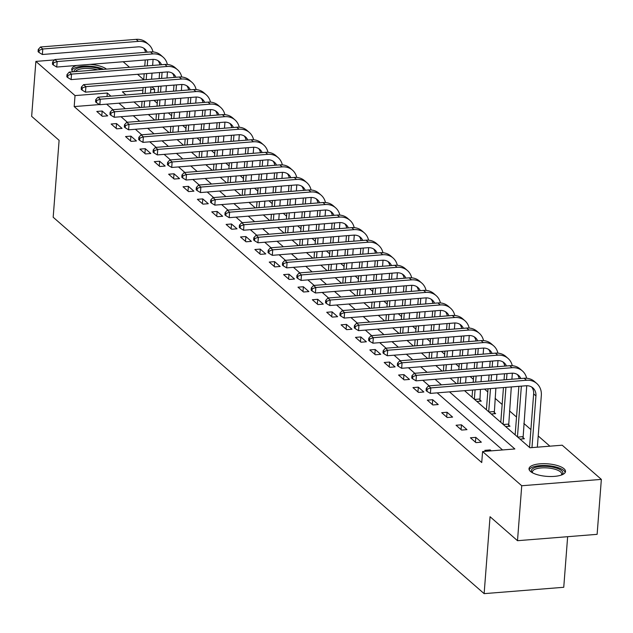 <?xml version="1.0" encoding="UTF-8"?>
<svg xmlns="http://www.w3.org/2000/svg" width="633" height="633" viewBox="0 0 633 633"><rect width="100%" height="100%" fill="white"/><g stroke="black" fill="none" stroke-linecap="round" stroke-linejoin="round"><path stroke-width="0.95" d="M530.478 471.435A18.302 6.283 -175.6 0 1 529.014 468.689A18.302 6.283 -175.6 0 1 543.834 463.68A18.302 6.283 -175.6 0 1 564.05 468.76A18.302 6.283 -175.6 0 1 565.514 471.498A18.302 6.283 -175.6 0 1 550.694 476.514A18.302 6.283 -175.6 0 1 530.478 471.435M72.93 71.798A18.302 6.283 -175.6 0 1 71.711 69.29A18.302 6.283 -175.6 0 1 76.743 65.452M89.981 64.4A18.302 6.283 -175.6 0 1 106.479 69.124M567.643 536.689L563.75 587.289L484.134 593.643L53.18 217.246L59.106 140.32L31.65 116.345L35.875 61.401L54.525 59.913M123.174 61.749L129.512 67.288M137.543 74.298L143.723 79.695M151.912 86.856L154.65 89.237L150.765 89.546M154.381 92.695L154.65 89.237M549.895 446.178L538.208 435.971M530.897 429.585L523.839 423.422M516.528 417.036L509.47 410.872M502.159 404.479L495.093 398.315M487.782 391.93L484.514 389.073M473.413 379.381L470.145 376.524M459.044 366.824L455.776 363.975M444.675 354.274L441.407 351.418M430.298 341.725L427.03 338.869M415.928 329.168L412.661 326.319M401.559 316.619L398.292 313.762M387.182 304.069L383.922 301.213M372.813 291.512L369.545 288.664M358.444 278.963L355.176 276.115M344.075 266.414L340.807 263.557M329.698 253.857L326.438 251.008M315.329 241.308L312.061 238.459M300.96 228.758L297.692 225.902M286.591 216.209L283.323 213.353M272.214 203.652L268.954 200.803M257.845 191.103L254.577 188.246M243.476 178.553L240.208 175.697M229.106 165.996L225.839 163.148M214.729 153.447L211.469 150.591M200.36 140.898L197.092 138.041M185.991 128.341L182.723 125.492M171.622 115.792L168.354 112.935M157.245 103.242L153.977 100.386M464.543 390.672L529.924 447.768L562.199 445.197L601.35 479.387L521.734 485.748L482.583 451.551L514.858 448.971L449.477 391.874M521.734 485.748L517.501 540.693L597.125 534.339L601.35 479.387M471.363 396.63L472.091 396.575M476.894 401.457L481.262 401.108L479.767 399.803M485.74 409.179L486.46 409.124M491.263 414.006L495.639 413.658L494.144 412.352M500.11 421.736L500.83 421.673M505.632 426.563L510.008 426.215L508.513 424.901M514.479 434.285L515.207 434.23M520.01 439.112L524.377 438.764L522.882 437.458M528.848 446.835L529.576 446.779M99.603 104.556L74.188 106.581L481.737 462.541L482.583 451.551M502.555 449.952L437.174 392.856M429.142 385.837L422.804 380.306M414.773 373.288L408.435 367.749M400.404 360.739L394.066 355.2M386.035 348.182L379.689 342.651M371.658 335.632L365.32 330.094M357.289 323.083L350.951 317.544M342.92 310.526L336.582 304.995M328.551 297.977L322.205 292.438M314.174 285.428L307.836 279.889M299.805 272.87L293.467 267.34M285.436 260.321L279.098 254.782M271.066 247.772L264.721 242.233M256.689 235.215L250.351 229.684M242.32 222.666L235.982 217.127M227.951 210.116L221.613 204.578M213.574 197.559L207.236 192.028M199.205 185.01L192.867 179.471M184.836 172.461L178.498 166.922M170.467 159.904L164.129 154.373M156.09 147.354L149.752 141.816M141.721 134.805L135.383 129.267M127.352 122.256L121.014 116.717M112.983 109.699L106.645 104.16M96.786 111.455L102.317 116.282L107.697 115.855L102.166 111.02L96.786 111.455M111.155 124.005L116.686 128.831L122.066 128.404L116.535 123.577L111.155 124.005M125.532 136.554L131.055 141.381L136.435 140.953L130.904 136.127L125.532 136.554M139.901 149.111L145.424 153.938L150.804 153.51L145.281 148.676L139.901 149.111M154.27 161.66L159.801 166.487L165.181 166.06L159.651 161.233L154.27 161.66M168.639 174.21L174.17 179.036L179.55 178.609L174.02 173.782L168.639 174.21M183.016 186.767L188.539 191.593L193.92 191.158L188.397 186.331L183.016 186.767M197.385 199.316L202.908 204.143L208.289 203.715L202.766 198.889L197.385 199.316M211.754 211.865L217.285 216.692L222.666 216.264L217.135 211.438L211.754 211.865M226.123 224.422L231.654 229.249L237.035 228.814L231.504 223.987L226.123 224.422M240.5 236.971L246.023 241.798L251.404 241.371L245.881 236.544L240.5 236.971M254.87 249.521L260.392 254.347L265.773 253.92L260.25 249.093L254.87 249.521M269.239 262.078L274.769 266.904L280.15 266.469L274.619 261.643L269.239 262.078M283.608 274.627L289.139 279.454L294.519 279.026L288.988 274.2L283.608 274.627M297.985 287.176L303.508 292.003L308.888 291.576L303.365 286.749L297.985 287.176M312.354 299.733L317.885 304.56L323.257 304.125L317.734 299.298L312.354 299.733M326.723 312.283L332.254 317.109L337.634 316.682L332.103 311.855L326.723 312.283M341.092 324.832L346.623 329.658L352.003 329.231L346.473 324.405L341.092 324.832M355.469 337.381L360.992 342.216L366.372 341.78L360.85 336.954L355.469 337.381M369.838 349.938L375.369 354.765L380.742 354.338L375.219 349.511L369.838 349.938M384.207 362.487L389.738 367.314L395.119 366.887L389.588 362.06L384.207 362.487M398.576 375.037L404.107 379.871L409.488 379.436L403.957 374.609L398.576 375.037M412.953 387.594L418.476 392.42L423.857 391.993L418.334 387.167L412.953 387.594M427.322 400.143L432.853 404.97L438.226 404.542L432.703 399.716L427.322 400.143M441.692 412.692L447.222 417.527L452.603 417.092L447.072 412.265L441.692 412.692M456.069 425.249L461.592 430.076L466.972 429.649L461.441 424.814L456.069 425.249M470.438 437.799L475.961 442.625L481.341 442.198L475.818 437.371L470.438 437.799M491.255 450.854L490.187 449.921L484.807 450.348L485.875 451.289M517.501 540.693L490.053 516.718L484.134 593.643M74.188 106.581L75.026 95.591L35.875 61.401M110.91 96.169L107.309 93.019L75.026 95.591M441.446 384.856L435.108 379.317M427.077 372.307L420.739 366.768M412.708 359.758L406.37 354.219M398.339 347.201L391.993 341.662M383.962 334.651L377.624 329.113M369.593 322.102L363.255 316.563M355.224 309.545L348.886 304.014M340.855 296.996L334.509 291.457M326.478 284.446L320.14 278.908M312.109 271.889L305.771 266.358M297.739 259.34L291.402 253.801M283.362 246.791L277.025 241.252M268.993 234.234L262.655 228.703M254.624 221.685L248.286 216.146M240.255 209.135L233.917 203.597M225.878 196.578L219.54 191.047M211.509 184.029L205.171 178.49M197.14 171.48L190.802 165.941M182.771 158.923L176.433 153.392M168.394 146.373L162.056 140.835M154.025 133.824L147.687 128.285M139.656 121.267L133.318 115.736M125.287 108.718L118.949 103.179M142.916 90.179L122.367 91.817L125.975 94.966M134.006 101.976L140.344 107.515M148.375 114.533L154.721 120.072M162.752 127.083L169.09 132.621M177.121 139.632L183.459 145.171M191.49 152.189L197.828 157.72M205.86 164.738L212.205 170.277M220.237 177.287L226.574 182.826M234.606 189.845L240.944 195.375M248.975 202.394L255.313 207.933M263.344 214.943L269.69 220.482M277.721 227.5L284.059 233.031M292.09 240.049L298.428 245.588M306.459 252.599L312.797 258.137M320.836 265.156L327.174 270.687M335.205 277.705L341.543 283.244M349.574 290.254L355.912 295.793M363.943 302.811L370.281 308.342M378.32 315.361L384.658 320.899M392.689 327.91L399.027 333.449M407.059 340.467L413.396 345.998M421.428 353.016L427.766 358.555M435.805 365.565L442.143 371.104M450.174 378.123L456.512 383.653M107.04 96.477L107.309 93.019M101.794 115.831L102.166 111.02M116.171 128.38L116.535 123.577M130.54 140.93L130.904 136.127M144.91 153.487L145.281 148.676M159.279 166.036L159.651 161.233M173.656 178.585L174.02 173.782M188.025 191.142L188.397 186.331M202.394 203.691L202.766 198.889M216.763 216.241L217.135 211.438M231.14 228.798L231.504 223.987M245.509 241.347L245.881 236.544M259.878 253.896L260.25 249.093M274.247 266.453L274.619 261.643M288.624 279.003L288.988 274.2M302.993 291.552L303.365 286.749M317.362 304.109L317.734 299.298M331.732 316.658L332.103 311.855M346.109 329.207L346.473 324.405M360.478 341.757L360.85 336.954M374.847 354.314L375.219 349.511M389.216 366.863L389.588 362.06M403.593 379.412L403.957 374.609M417.962 391.969L418.334 387.167M432.331 404.519L432.703 399.716M446.7 417.068L447.072 412.265M461.077 429.625L461.441 424.814M475.446 442.174L475.818 437.371M490.108 450.949L490.187 449.921M153.091 59.383L152.624 65.444M152.031 73.143L151.564 79.228M150.971 86.927L150.504 93.004M149.91 100.71L149.443 106.787M141.586 107.42L142.061 101.335M142.647 93.637L143.121 87.552M143.707 79.853L144.182 73.768M144.775 66.069L145.242 59.985M144.063 107.222L144.53 101.138M145.123 93.439L145.59 87.354M146.183 79.655L146.65 73.57M147.244 65.872L147.711 59.787M145.503 52.31A11.734 10.017 131.1 0 0 143.644 48.116M147.173 52.175A11.734 10.017 131.1 0 0 144.886 49.018A11.734 10.017 131.1 0 0 138.01 46.866L42.364 54.501L39.001 52.468L39.175 50.276L38.249 49.469L38.083 51.669L39.001 52.468M38.249 49.469L40.488 46.992L136.135 39.357A17.597 15.018 -48.9 0 1 146.445 42.585L148.747 44.595A17.597 15.018 -48.9 0 1 152.996 51.914M40.488 46.992L42.791 49.002L138.437 41.374A17.597 15.018 -48.9 0 1 148.747 44.595M39.175 50.276L42.791 49.002L42.364 54.501M74.061 71.711A15.841 5.436 -175.6 0 1 77.186 68.324A15.841 5.436 -175.6 0 1 101.407 69.527M97.617 69.828A14.67 5.032 4.4 0 0 78.033 69.733A14.67 5.032 4.4 0 0 75.39 71.608M103.677 69.345A18.191 6.243 4.4 0 0 75.311 67.715A18.191 6.243 4.4 0 0 71.877 70.326M532.211 472.637A15.841 5.436 -175.6 0 1 541.413 466.386A15.841 5.436 -175.6 0 1 561.653 470.699A15.841 5.436 -175.6 0 1 561.748 474.908M561.281 475.082A14.67 5.032 4.4 0 0 561.669 474.077A14.67 5.032 4.4 0 0 560.49 471.878A14.67 5.032 4.4 0 0 544.293 467.811A14.67 5.032 4.4 0 0 532.416 471.83A14.67 5.032 4.4 0 0 532.646 472.883M565.19 472.503A18.191 6.243 4.4 0 0 563.805 470.525A18.191 6.243 4.4 0 0 544.784 465.492A18.191 6.243 4.4 0 0 529.18 469.733M167.46 71.94L166.993 77.994M166.4 85.692L165.933 91.777M165.34 99.476L164.873 105.561M164.279 113.26L163.812 119.344M155.963 119.969L156.43 113.893M157.024 106.186L157.49 100.109M158.084 92.402L158.551 86.325M159.144 78.619L159.611 72.542M158.432 119.772L158.899 113.695M159.492 105.988L159.959 99.911M160.553 92.204L161.019 86.128M161.613 78.421L162.08 72.344M159.872 64.859A11.734 10.017 131.1 0 0 158.013 60.665M161.542 64.732A11.734 10.017 131.1 0 0 159.255 61.567A11.734 10.017 131.1 0 0 152.387 59.415L56.733 67.051L53.378 65.025L53.544 62.825L52.626 62.018L52.452 64.218L53.378 65.025M52.626 62.018L54.857 59.542L150.504 51.914A17.597 15.018 -48.9 0 1 160.814 55.142L163.116 57.152A17.597 15.018 -48.9 0 1 167.365 64.463M54.857 59.542L57.16 61.559L152.806 53.924A17.597 15.018 -48.9 0 1 163.116 57.152M53.544 62.825L57.16 61.559L56.733 67.051M181.829 84.49L181.362 90.543M180.777 98.25L180.302 104.326M179.717 112.033L179.242 118.11M178.648 125.817L178.182 131.893M170.332 132.519L170.799 126.442M171.393 118.735L171.859 112.658M172.453 104.951L172.92 98.875M173.513 91.168L173.98 85.091M172.801 132.321L173.276 126.244M173.869 118.537L174.336 112.46M174.93 104.754L175.396 98.677M175.99 90.97L176.457 84.893M174.241 77.416A11.734 10.017 131.1 0 0 172.39 73.222M175.911 77.281A11.734 10.017 131.1 0 0 173.632 74.124A11.734 10.017 131.1 0 0 166.756 71.972L71.11 79.6L67.747 77.574L67.913 75.374L66.995 74.575L66.821 76.767L67.747 77.574M66.995 74.575L69.226 72.099L164.873 64.463A17.597 15.018 -48.9 0 1 175.183 67.691L177.485 69.701A17.597 15.018 -48.9 0 1 181.742 77.012M69.226 72.099L71.529 74.108L167.175 66.473A17.597 15.018 -48.9 0 1 177.485 69.701M67.913 75.374L71.529 74.108L71.11 79.6M196.206 97.039L195.739 103.1M195.146 110.799L194.679 116.876M194.086 124.582L193.619 130.659M193.025 138.366L192.559 144.443M184.701 145.076L185.168 138.991M185.762 131.292L186.229 125.207M186.822 117.509L187.289 111.424M187.882 103.725L188.349 97.64M187.178 144.878L187.645 138.793M188.238 131.094L188.705 125.01M189.299 117.311L189.765 111.226M190.359 103.527L190.826 97.442M188.618 89.965A11.734 10.017 131.1 0 0 186.759 85.772M190.288 89.831A11.734 10.017 131.1 0 0 188.001 86.674A11.734 10.017 131.1 0 0 181.125 84.521L85.479 92.157L82.116 90.123L82.29 87.932L81.364 87.125L81.198 89.324L82.116 90.123M81.364 87.125L83.596 84.648L179.25 77.012A17.597 15.018 -48.9 0 1 189.56 80.241L191.862 82.25A17.597 15.018 -48.9 0 1 196.111 89.57M83.596 84.648L85.898 86.658L181.552 79.03A17.597 15.018 -48.9 0 1 191.862 82.25M82.29 87.932L85.898 86.658L85.479 92.157M210.575 109.588L210.109 115.649M209.515 123.348L209.048 129.433M208.455 137.132L207.988 143.216M207.395 150.915L206.928 157M199.071 157.625L199.545 151.548M200.131 143.841L200.606 137.765M201.199 130.058L201.666 123.981M202.259 116.274L202.726 110.197M201.547 157.427L202.014 151.35M202.607 143.644L203.074 137.567M203.668 129.86L204.135 123.783M204.728 116.076L205.195 110M202.987 102.514A11.734 10.017 131.1 0 0 201.128 98.321M204.657 102.388A11.734 10.017 131.1 0 0 202.37 99.223A11.734 10.017 131.1 0 0 195.494 97.071L99.848 104.706L96.485 102.681L96.659 100.481L95.733 99.674L95.567 101.873L96.485 102.681M95.733 99.674L97.973 97.197L193.619 89.57A17.597 15.018 -48.9 0 1 203.929 92.798L206.231 94.808A17.597 15.018 -48.9 0 1 210.48 102.119M97.973 97.197L100.275 99.215L195.921 91.579A17.597 15.018 -48.9 0 1 206.231 94.808M96.659 100.481L100.275 99.215L99.848 104.706M224.944 122.145L224.478 128.198M223.884 135.905L223.417 141.982M222.824 149.689L222.357 155.765M221.764 163.472L221.297 169.549M213.448 170.174L213.914 164.097M214.508 156.391L214.975 150.314M215.568 142.607L216.035 136.53M216.628 128.823L217.095 122.747M215.916 169.976L216.383 163.9M216.977 156.193L217.443 150.116M218.037 142.409L218.504 136.332M219.097 128.626L219.564 122.549M217.356 115.071A11.734 10.017 131.1 0 0 215.497 110.878M219.026 114.937A11.734 10.017 131.1 0 0 216.739 111.78A11.734 10.017 131.1 0 0 209.871 109.628L114.225 117.255L110.862 115.23L111.028 113.03L110.11 112.223L109.936 114.423L110.862 115.23M110.11 112.223L112.342 109.754L207.988 102.119A17.597 15.018 -48.9 0 1 218.298 105.347L220.601 107.357A17.597 15.018 -48.9 0 1 224.85 114.668M112.342 109.754L114.644 111.764L210.291 104.129A17.597 15.018 -48.9 0 1 220.601 107.357M111.028 113.03L114.644 111.764L114.225 117.255M239.314 134.694L238.847 140.748M238.261 148.454L237.786 154.531M237.201 162.238L236.726 168.315M236.133 176.021L235.666 182.098M227.817 182.731L228.284 176.647M228.877 168.948L229.344 162.863M229.937 155.164L230.404 149.079M230.998 141.381L231.464 135.296M230.285 182.533L230.76 176.449M231.354 168.75L231.82 162.665M232.414 154.966L232.881 148.882M233.474 141.183L233.941 135.098M231.725 127.621A11.734 10.017 131.1 0 0 229.874 123.427M233.395 127.486A11.734 10.017 131.1 0 0 231.116 124.329A11.734 10.017 131.1 0 0 224.24 122.177L128.594 129.812L125.231 127.779L125.397 125.579L124.479 124.78L124.313 126.98L125.231 127.779M124.479 124.78L126.711 122.304L222.357 114.668A17.597 15.018 -48.9 0 1 232.667 117.896L234.97 119.906A17.597 15.018 -48.9 0 1 239.227 127.225M126.711 122.304L129.013 124.313L224.66 116.686A17.597 15.018 -48.9 0 1 234.97 119.906M125.397 125.579L129.013 124.313L128.594 129.812M253.691 147.244L253.224 153.305M252.63 161.004L252.163 167.088M251.57 174.787L251.103 180.872M250.51 188.571L250.043 194.655M242.186 195.281L242.653 189.204M243.246 181.497L243.713 175.42M244.306 167.713L244.773 161.637M245.367 153.93L245.833 147.853M244.662 195.083L245.129 189.006M245.723 181.299L246.19 175.222M246.783 167.516L247.25 161.439M247.843 153.732L248.31 147.655M246.102 140.17A11.734 10.017 131.1 0 0 244.243 135.976M247.772 140.043A11.734 10.017 131.1 0 0 245.485 136.878A11.734 10.017 131.1 0 0 238.609 134.726L142.963 142.362L139.6 140.336L139.774 138.136L138.849 137.329L138.682 139.529L139.6 140.336M138.849 137.329L141.08 134.853L236.734 127.225A17.597 15.018 -48.9 0 1 247.044 130.445L249.347 132.463A17.597 15.018 -48.9 0 1 253.596 139.774M141.08 134.853L143.382 136.87L239.037 129.235A17.597 15.018 -48.9 0 1 249.347 132.463M139.774 138.136L143.382 136.87L142.963 142.362M268.06 159.801L267.593 165.854M266.999 173.561L266.533 179.637M265.939 187.344L265.472 193.421M264.879 201.128L264.412 207.205M256.555 207.83L257.03 201.753M257.623 194.046L258.09 187.969M258.683 180.263L259.15 174.186M259.744 166.479L260.21 160.402M259.032 207.632L259.498 201.555M260.092 193.848L260.559 187.772M261.152 180.065L261.619 173.988M262.212 166.281L262.679 160.204M260.472 152.727A11.734 10.017 131.1 0 0 258.612 148.526M262.141 152.593A11.734 10.017 131.1 0 0 259.854 149.435A11.734 10.017 131.1 0 0 252.986 147.283L157.332 154.911L153.969 152.885L154.143 150.686L153.218 149.879L153.051 152.078L153.969 152.885M153.218 149.879L155.457 147.41L251.103 139.774A17.597 15.018 -48.9 0 1 261.413 143.003L263.716 145.012A17.597 15.018 -48.9 0 1 267.965 152.324M155.457 147.41L157.759 149.42L253.406 141.784A17.597 15.018 -48.9 0 1 263.716 145.012M154.143 150.686L157.759 149.42L157.332 154.911M282.429 172.35L281.962 178.403M281.369 186.11L280.902 192.187M280.308 199.893L279.841 205.97M279.248 213.677L278.781 219.754M270.932 220.387L271.399 214.302M271.992 206.603L272.459 200.519M273.052 192.82L273.519 186.735M274.113 179.036L274.58 172.951M273.401 220.189L273.867 214.104M274.461 206.405L274.928 200.321M275.521 192.622L275.988 186.537M276.581 178.838L277.056 172.754M274.841 165.276A11.734 10.017 131.1 0 0 272.981 161.083M276.51 165.142A11.734 10.017 131.1 0 0 274.224 161.985A11.734 10.017 131.1 0 0 267.355 159.833L171.709 167.468L168.346 165.435L168.513 163.235L167.595 162.436L167.421 164.635L168.346 165.435M167.595 162.436L169.826 159.959L265.472 152.324A17.597 15.018 -48.9 0 1 275.782 155.552L278.085 157.562A17.597 15.018 -48.9 0 1 282.334 164.881M169.826 159.959L172.129 161.969L267.775 154.333A17.597 15.018 -48.9 0 1 278.085 157.562M168.513 163.235L172.129 161.969L171.709 167.468M296.798 184.899L296.339 190.96M295.746 198.659L295.271 204.744M294.685 212.443L294.21 218.527M293.625 226.226L293.15 232.311M285.301 232.936L285.768 226.859M286.361 219.153L286.828 213.076M287.422 205.369L287.888 199.292M288.482 191.585L288.949 185.509M287.778 232.738L288.244 226.661M288.838 218.955L289.305 212.878M289.898 205.171L290.365 199.094M290.958 191.388L291.425 185.311M289.21 177.826A11.734 10.017 131.1 0 0 287.358 173.632M290.879 177.699A11.734 10.017 131.1 0 0 288.601 174.534A11.734 10.017 131.1 0 0 281.725 172.382L186.078 180.017L182.715 177.992L182.882 175.792L181.964 174.985L181.798 177.185L182.715 177.992M181.964 174.985L184.195 172.508L279.841 164.881A17.597 15.018 -48.9 0 1 290.151 168.101L292.454 170.119A17.597 15.018 -48.9 0 1 296.711 177.43M184.195 172.508L186.498 174.518L282.144 166.89A17.597 15.018 -48.9 0 1 292.454 170.119M182.882 175.792L186.498 174.518L186.078 180.017M311.175 197.456L310.708 203.51M310.115 211.216L309.648 217.293M309.054 225L308.587 231.077M307.994 238.783L307.527 244.86M299.67 245.485L300.137 239.409M300.73 231.702L301.197 225.625M301.791 217.918L302.257 211.841M302.851 204.135L303.318 198.058M302.147 245.287L302.614 239.211M303.207 231.504L303.674 225.427M304.267 217.72L304.734 211.644M305.328 203.937L305.794 197.86M303.587 190.383A11.734 10.017 131.1 0 0 301.727 186.181M305.256 190.248A11.734 10.017 131.1 0 0 302.97 187.083A11.734 10.017 131.1 0 0 296.094 184.939L200.447 192.567L197.085 190.541L197.259 188.341L196.333 187.534L196.167 189.734L197.085 190.541M196.333 187.534L198.564 185.065L294.218 177.43A17.597 15.018 -48.9 0 1 304.528 180.658L306.831 182.668A17.597 15.018 -48.9 0 1 311.08 189.979M198.564 185.065L200.875 187.075L296.521 179.44A17.597 15.018 -48.9 0 1 306.831 182.668M197.259 188.341L200.875 187.075L200.447 192.567M325.544 210.006L325.077 216.059M324.484 223.766L324.017 229.842M323.423 237.549L322.957 243.626M322.363 251.333L321.896 257.409M314.039 258.042L314.514 251.958M315.107 244.259L315.574 238.174M316.168 230.475L316.635 224.391M317.228 216.692L317.695 210.607M316.516 257.845L316.983 251.76M317.576 244.061L318.043 237.976M318.636 230.277L319.103 224.193M319.697 216.494L320.163 210.409M317.956 202.932A11.734 10.017 131.1 0 0 316.096 198.738M319.625 202.797A11.734 10.017 131.1 0 0 317.339 199.64A11.734 10.017 131.1 0 0 310.471 197.488L214.816 205.124L211.454 203.09L211.628 200.89L210.702 200.091L210.536 202.283L211.454 203.09M210.702 200.091L212.941 197.615L308.587 189.979A17.597 15.018 -48.9 0 1 318.897 193.207L321.2 195.217A17.597 15.018 -48.9 0 1 325.449 202.536M212.941 197.615L215.244 199.624L310.89 191.989A17.597 15.018 -48.9 0 1 321.2 195.217M211.628 200.89L215.244 199.624L214.816 205.124M339.913 222.555L339.446 228.616M338.853 236.315L338.386 242.399M337.793 250.098L337.326 256.183M336.732 263.882L336.265 269.967M328.416 270.592L328.883 264.507M329.476 256.808L329.943 250.731M330.537 243.025L331.004 236.948M331.597 229.241L332.064 223.164M330.885 270.394L331.352 264.317M331.945 256.61L332.412 250.533M333.005 242.827L333.472 236.75M334.066 229.043L334.541 222.966M332.325 215.481A11.734 10.017 131.1 0 0 330.473 211.287M333.995 215.347A11.734 10.017 131.1 0 0 331.708 212.19A11.734 10.017 131.1 0 0 324.84 210.037L229.193 217.673L225.831 215.639L225.997 213.448L225.079 212.641L224.905 214.84L225.831 215.639M225.079 212.641L227.31 210.164L322.957 202.536A17.597 15.018 -48.9 0 1 333.267 205.757L335.569 207.774A17.597 15.018 -48.9 0 1 339.818 215.085M227.31 210.164L229.613 212.174L325.259 204.546A17.597 15.018 -48.9 0 1 335.569 207.774M225.997 213.448L229.613 212.174L229.193 217.673M354.282 235.112L353.823 241.165M353.23 248.872L352.763 254.949M352.17 262.655L351.695 268.732M351.109 276.439L350.635 282.516M342.785 283.141L343.252 277.064M343.846 269.357L344.312 263.281M344.906 255.574L345.373 249.497M345.966 241.79L346.433 235.713M345.262 282.943L345.729 276.866M346.322 269.16L346.789 263.083M347.382 255.376L347.849 249.299M348.443 241.592L348.91 235.516M346.694 228.038A11.734 10.017 131.1 0 0 344.843 223.837M348.364 227.904A11.734 10.017 131.1 0 0 346.085 224.739A11.734 10.017 131.1 0 0 339.209 222.594L243.563 230.222L240.2 228.196L240.366 225.997L239.448 225.19L239.282 227.389L240.2 228.196M239.448 225.19L241.679 222.721L337.326 215.085A17.597 15.018 -48.9 0 1 347.636 218.314L349.946 220.324A17.597 15.018 -48.9 0 1 354.195 227.635M241.679 222.721L243.982 224.731L339.636 217.095A17.597 15.018 -48.9 0 1 349.946 220.324M240.366 225.997L243.982 224.731L243.563 230.222M368.659 247.661L368.192 253.714M367.599 261.421L367.132 267.498M366.539 275.205L366.072 281.281M365.478 288.988L365.012 295.065M357.154 295.69L357.621 289.613M358.215 281.914L358.682 275.83M359.275 268.131L359.742 262.046M360.335 254.347L360.802 248.263M359.631 295.5L360.098 289.416M360.691 281.717L361.158 275.632M361.752 267.933L362.218 261.848M362.812 254.149L363.279 248.065M361.071 240.587A11.734 10.017 131.1 0 0 359.212 236.394M362.741 240.453A11.734 10.017 131.1 0 0 360.454 237.296A11.734 10.017 131.1 0 0 353.578 235.144L257.932 242.779L254.569 240.746L254.743 238.546L253.817 237.747L253.651 239.939L254.569 240.746M253.817 237.747L256.049 235.27L351.703 227.635A17.597 15.018 -48.9 0 1 362.013 230.863L364.315 232.873A17.597 15.018 -48.9 0 1 368.564 240.192M256.049 235.27L258.359 237.28L354.005 229.644A17.597 15.018 -48.9 0 1 364.315 232.873M254.743 238.546L258.359 237.28L257.932 242.779M383.028 260.21L382.561 266.271M381.968 273.97L381.501 280.055M380.908 287.754L380.441 293.839M379.847 301.537L379.381 307.622M371.531 308.247L371.998 302.163M372.592 294.464L373.059 288.379M373.652 280.68L374.119 274.603M374.712 266.897L375.179 260.82M374 308.049L374.467 301.965M375.06 294.266L375.527 288.189M376.121 280.482L376.588 274.406M377.181 266.699L377.648 260.622M375.44 253.137A11.734 10.017 131.1 0 0 373.581 248.943M377.11 253.002A11.734 10.017 131.1 0 0 374.823 249.845A11.734 10.017 131.1 0 0 367.955 247.693L272.301 255.328L268.946 253.295L269.112 251.103L268.186 250.296L268.02 252.496L268.946 253.295M268.186 250.296L270.426 247.82L366.072 240.184A17.597 15.018 -48.9 0 1 376.382 243.412L378.684 245.43A17.597 15.018 -48.9 0 1 382.933 252.741M270.426 247.82L272.728 249.829L368.374 242.202A17.597 15.018 -48.9 0 1 378.684 245.43M269.112 251.103L272.728 249.829L272.301 255.328M397.397 272.768L396.931 278.821M396.337 286.527L395.87 292.604M395.277 300.311L394.81 306.388M394.217 314.095L393.75 320.171M385.901 320.796L386.367 314.72M386.961 307.013L387.428 300.936M388.021 293.229L388.488 287.153M389.081 279.446L389.548 273.369M388.369 320.599L388.836 314.522M389.43 306.815L389.896 300.738M390.49 293.032L390.965 286.955M391.55 279.248L392.025 273.171M389.809 265.694A11.734 10.017 131.1 0 0 387.958 261.492M391.479 265.559A11.734 10.017 131.1 0 0 389.2 262.394A11.734 10.017 131.1 0 0 382.324 260.242L286.678 267.878L283.315 265.852L283.481 263.652L282.563 262.845L282.389 265.045L283.315 265.852M282.563 262.845L284.795 260.377L380.441 252.741A17.597 15.018 -48.9 0 1 390.751 255.969L393.053 257.979A17.597 15.018 -48.9 0 1 397.302 265.29M284.795 260.377L287.097 262.386L382.743 254.751A17.597 15.018 -48.9 0 1 393.053 257.979M283.481 263.652L287.097 262.386L286.678 267.878M411.767 285.317L411.308 291.37M410.714 299.077L410.247 305.153M409.654 312.86L409.187 318.937M408.594 326.644L408.119 332.721M400.27 333.346L400.736 327.269M401.33 319.562L401.797 313.485M402.39 305.786L402.857 299.702M403.45 292.003L403.917 285.918M402.746 333.148L403.213 327.071M403.807 319.372L404.273 313.288M404.867 305.589L405.334 299.504M405.927 291.805L406.394 285.72M404.178 278.243A11.734 10.017 131.1 0 0 402.327 274.049M405.848 278.109A11.734 10.017 131.1 0 0 403.569 274.951A11.734 10.017 131.1 0 0 396.693 272.799L301.047 280.427L297.684 278.401L297.85 276.202L296.932 275.402L296.766 277.594L297.684 278.401M296.932 275.402L299.164 272.926L394.81 265.29A17.597 15.018 -48.9 0 1 405.12 268.519L407.43 270.528A17.597 15.018 -48.9 0 1 411.679 277.84M299.164 272.926L301.466 274.936L397.12 267.3A17.597 15.018 -48.9 0 1 407.43 270.528M297.85 276.202L301.466 274.936L301.047 280.427M426.144 297.866L425.677 303.927M425.083 311.626L424.616 317.711M424.023 325.409L423.556 331.494M422.963 339.193L422.496 345.278M414.639 345.903L415.106 339.818M415.699 332.119L416.166 326.035M416.759 318.336L417.226 312.251M417.82 304.552L418.294 298.475M417.115 345.705L417.582 339.62M418.176 331.921L418.642 325.837M419.236 318.138L419.703 312.061M420.296 304.354L420.763 298.278M418.555 290.792A11.734 10.017 131.1 0 0 416.696 286.599M420.225 290.658A11.734 10.017 131.1 0 0 417.938 287.501A11.734 10.017 131.1 0 0 411.062 285.348L315.416 292.984L312.053 290.951L312.227 288.759L311.301 287.952L311.135 290.151L312.053 290.951M311.301 287.952L313.533 285.475L409.187 277.84A17.597 15.018 -48.9 0 1 419.497 281.068L421.8 283.086A17.597 15.018 -48.9 0 1 426.049 290.397M313.533 285.475L315.843 287.485L411.49 279.857A17.597 15.018 -48.9 0 1 421.8 283.086M312.227 288.759L315.843 287.485L315.416 292.984M440.513 310.423L440.046 316.476M439.452 324.183L438.985 330.26M438.392 337.967L437.925 344.043M437.332 351.75L436.865 357.827M429.016 358.452L429.483 352.375M430.076 344.668L430.543 338.592M431.136 330.885L431.603 324.808M432.197 317.101L432.663 311.025M431.484 358.254L431.951 352.177M432.545 344.471L433.012 338.394M433.605 330.687L434.072 324.61M434.665 316.904L435.132 310.827M432.925 303.349A11.734 10.017 131.1 0 0 431.065 299.148M434.594 303.215A11.734 10.017 131.1 0 0 432.307 300.05A11.734 10.017 131.1 0 0 425.439 297.898L329.785 305.533L326.43 303.508L326.596 301.308L325.679 300.501L325.504 302.701L326.43 303.508M325.679 300.501L327.91 298.024L423.556 290.397A17.597 15.018 -48.9 0 1 433.866 293.625L436.169 295.635A17.597 15.018 -48.9 0 1 440.418 302.946M327.91 298.024L330.212 300.042L425.859 292.406A17.597 15.018 -48.9 0 1 436.169 295.635M326.596 301.308L330.212 300.042L329.785 305.533M454.882 322.972L454.415 329.025M453.821 336.732L453.355 342.809M452.761 350.516L452.294 356.593M451.701 364.299L451.234 370.376M443.385 371.001L443.852 364.925M444.445 357.218L444.912 351.141M445.505 343.434L445.972 337.357M446.566 329.658L447.033 323.574M445.854 370.803L446.32 364.727M446.914 357.02L447.389 350.943M447.974 343.244L448.449 337.16M449.034 329.461L449.509 323.376M447.294 315.899A11.734 10.017 131.1 0 0 445.442 311.705M448.963 315.764A11.734 10.017 131.1 0 0 446.684 312.607A11.734 10.017 131.1 0 0 439.808 310.455L344.162 318.082L340.799 316.057L340.965 313.857L340.048 313.058L339.874 315.25L340.799 316.057M340.048 313.058L342.279 310.581L437.925 302.946A17.597 15.018 -48.9 0 1 448.235 306.174L450.538 308.184A17.597 15.018 -48.9 0 1 454.787 315.495M342.279 310.581L344.581 312.591L440.228 304.956A17.597 15.018 -48.9 0 1 450.538 308.184M340.965 313.857L344.581 312.591L344.162 318.082M469.251 335.522L468.792 341.583M468.198 349.281L467.732 355.366M467.138 363.065L466.671 369.15M466.078 376.849L465.603 382.933M457.754 383.558L458.221 377.474M458.814 369.775L459.281 363.69M459.875 355.991L460.341 349.907M460.935 342.208L461.402 336.123M460.231 383.361L460.697 377.276M461.291 369.577L461.758 363.492M462.351 355.793L462.818 349.709M463.411 342.01L463.878 335.933M461.671 328.448A11.734 10.017 131.1 0 0 459.811 324.254M463.34 328.313A11.734 10.017 131.1 0 0 461.053 325.156A11.734 10.017 131.1 0 0 454.178 323.004L358.531 330.64L355.168 328.606L355.335 326.414L354.417 325.607L354.251 327.807L355.168 328.606M354.417 325.607L356.648 323.131L452.294 315.495A17.597 15.018 -48.9 0 1 462.612 318.723L464.915 320.741A17.597 15.018 -48.9 0 1 469.164 328.052M356.648 323.131L358.951 325.14L454.605 317.513A17.597 15.018 -48.9 0 1 464.915 320.741M355.335 326.414L358.951 325.14L358.531 330.64M483.628 348.079L483.161 354.132M482.568 361.839L482.101 367.915M481.507 375.622L481.04 381.699M480.447 389.398L479.885 401.219M472.044 397.215L472.59 390.031M473.183 382.324L473.65 376.247M474.244 368.541L474.718 362.464M475.304 354.757L475.779 348.68M474.346 399.233L475.066 389.833M475.66 382.126L476.127 376.049M476.72 368.343L477.187 362.266M477.78 354.559L478.247 348.482M476.04 341.005A11.734 10.017 131.1 0 0 474.18 336.803M477.709 340.87A11.734 10.017 131.1 0 0 475.423 337.706A11.734 10.017 131.1 0 0 468.547 335.553L372.9 343.189L369.537 341.163L369.712 338.964L368.786 338.157L368.62 340.356L369.537 341.163M368.786 338.157L371.025 335.68L466.671 328.052A17.597 15.018 -48.9 0 1 476.981 331.281L479.284 333.29A17.597 15.018 -48.9 0 1 483.533 340.601M371.025 335.68L373.328 337.698L468.974 330.062A17.597 15.018 -48.9 0 1 479.284 333.29M369.712 338.964L373.328 337.698L372.9 343.189M474.56 399.423L479.703 399.012M497.997 360.628L497.53 366.681M496.937 374.388L496.47 380.465M495.876 388.171L494.254 413.768M486.413 409.773L488.027 388.797M488.621 381.09L489.087 375.013M489.681 367.306L490.148 361.229M488.716 411.782L490.496 388.599M491.089 380.892L491.556 374.815M492.15 367.116L492.616 361.032M490.409 353.554A11.734 10.017 131.1 0 0 488.549 349.361M492.078 353.42A11.734 10.017 131.1 0 0 489.792 350.263A11.734 10.017 131.1 0 0 482.924 348.11L387.269 355.738L383.914 353.712L384.081 351.513L383.163 350.714L382.989 352.905L383.914 353.712M383.163 350.714L385.394 348.237L481.04 340.601A17.597 15.018 -48.9 0 1 491.35 343.83L493.653 345.84A17.597 15.018 -48.9 0 1 497.902 353.151M385.394 348.237L387.697 350.247L483.343 342.611A17.597 15.018 -48.9 0 1 493.653 345.84M384.081 351.513L387.697 350.247L387.269 355.738M488.929 411.972L494.08 411.561M512.366 373.177L511.899 379.238M511.306 386.937L508.623 426.318M500.782 422.322L503.457 387.562M504.05 379.863L504.517 373.779M503.085 424.332L505.933 387.364M506.519 379.665L506.993 373.581M504.778 366.103A11.734 10.017 131.1 0 0 502.926 361.91M506.447 365.969A11.734 10.017 131.1 0 0 504.169 362.812A11.734 10.017 131.1 0 0 497.293 360.66L401.646 368.295L398.284 366.262L398.45 364.07L397.532 363.263L397.358 365.463L398.284 366.262M397.532 363.263L399.763 360.786L495.41 353.151A17.597 15.018 -48.9 0 1 505.72 356.379L508.022 358.389A17.597 15.018 -48.9 0 1 512.271 365.708M399.763 360.786L402.066 362.796L497.712 355.168A17.597 15.018 -48.9 0 1 508.022 358.389M398.45 364.07L402.066 362.796L401.646 368.295M503.306 424.521L508.449 424.11M526.743 385.734L523 438.875M515.151 434.871L518.886 386.336M517.454 436.889L521.363 386.138M519.155 378.653A11.734 10.017 131.1 0 0 517.296 374.459M520.824 378.526A11.734 10.017 131.1 0 0 518.538 375.361A11.734 10.017 131.1 0 0 511.662 373.209L416.016 380.844L412.653 378.819L412.819 376.619L411.901 375.812L411.735 378.012L412.653 378.819M411.901 375.812L414.132 373.335L509.787 365.708A17.597 15.018 -48.9 0 1 520.097 368.936L522.399 370.946A17.597 15.018 -48.9 0 1 526.648 378.257M414.132 373.335L416.435 375.353L512.089 367.718A17.597 15.018 -48.9 0 1 522.399 370.946M412.819 376.619L416.435 375.353L416.016 380.844M517.675 437.079L522.818 436.667M426.27 388.369L426.104 390.561L427.022 391.368L427.196 389.168L426.27 388.369L428.509 385.893L430.812 387.902L526.458 380.267A17.597 15.018 -48.9 0 1 536.768 383.495A17.597 15.018 -48.9 0 1 541.326 395.467L537.346 447.175M529.528 447.428L533.643 393.884A11.734 10.017 131.1 0 0 531.665 387.016M531.965 447.61L535.945 395.894A11.734 10.017 131.1 0 0 532.907 387.918A11.734 10.017 131.1 0 0 526.031 385.766L430.385 393.394L427.022 391.368M428.509 385.893L524.156 378.257A17.597 15.018 -48.9 0 1 534.466 381.485L536.768 383.495M427.196 389.168L430.812 387.902L430.385 393.394M136.135 39.357L138.437 41.374M150.504 51.914L152.806 53.924M164.873 64.463L167.175 66.473M179.25 77.012L181.552 79.03M193.619 89.57L195.921 91.579M207.988 102.119L210.291 104.129M222.357 114.668L224.66 116.686M236.734 127.225L239.037 129.235M251.103 139.774L253.406 141.784M265.472 152.324L267.775 154.333M279.841 164.881L282.144 166.89M294.218 177.43L296.521 179.44M308.587 189.979L310.89 191.989M322.957 202.536L325.259 204.546M337.326 215.085L339.636 217.095M351.703 227.635L354.005 229.644M366.072 240.184L368.374 242.202M380.441 252.741L382.743 254.751M394.81 265.29L397.12 267.3M409.187 277.84L411.49 279.857M423.556 290.397L425.859 292.406M437.925 302.946L440.228 304.956M452.294 315.495L454.605 317.513M466.671 328.052L468.974 330.062M481.04 340.601L483.343 342.611M495.41 353.151L497.712 355.168M509.787 365.708L512.089 367.718M533.643 393.884L535.945 395.894M524.156 378.257L526.458 380.267"/></g></svg>
